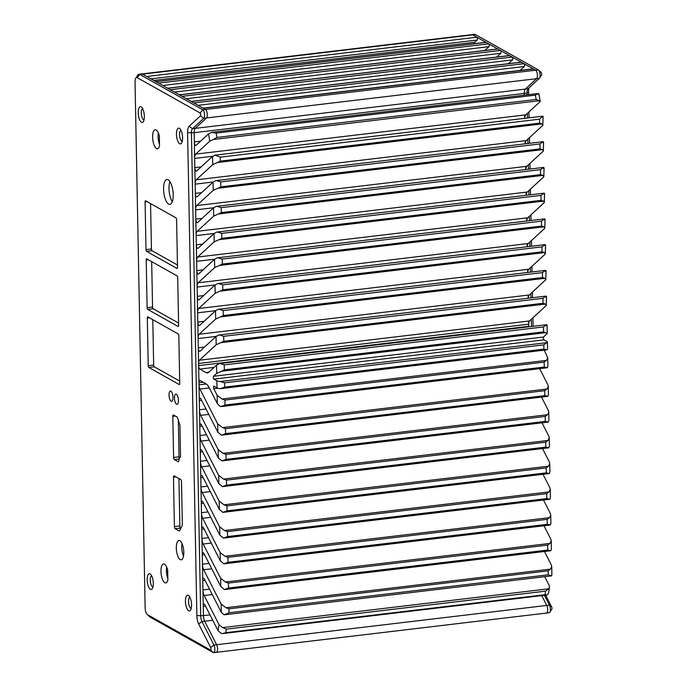 <?xml version="1.0" encoding="UTF-8"?>
<svg xmlns="http://www.w3.org/2000/svg" width="687" height="687" viewBox="0 0 687 687"><rect width="100%" height="100%" fill="white"/><g stroke="black" fill="none" stroke-linecap="round" stroke-linejoin="round"><path stroke-width="1.03" d="M167.843 578.523A9.566 3.538 83.2 0 1 166.666 567.101M164.837 582.731A9.566 3.538 -96.8 0 0 165.79 582.945A9.566 3.538 -96.8 0 0 167.877 580.146L167.688 570.244A9.566 3.538 -96.8 0 0 164.485 564.164A9.566 3.538 -96.8 0 0 163.532 563.941A9.566 3.538 -96.8 0 0 161.643 576.642A9.566 3.538 -96.8 0 0 164.837 582.731M159.35 136.052L159.539 145.953A9.566 3.538 -96.8 0 1 157.46 148.753A9.566 3.538 -96.8 0 1 156.507 148.538A9.566 3.538 -96.8 0 1 153.304 142.449A9.566 3.538 -96.8 0 1 155.193 129.749A9.566 3.538 -96.8 0 1 156.147 129.972A9.566 3.538 -96.8 0 1 159.35 136.052M159.504 144.33A9.566 3.538 83.2 0 1 158.328 132.909M174.412 526.62A1.769 0.653 -96.8 0 0 175.125 528.715L179.084 530.939A2.353 0.867 -96.8 0 0 179.324 530.991A2.353 0.867 -96.8 0 0 179.719 530.63L182.098 525.727A2.353 0.867 -96.8 0 0 182.33 524.258L181.514 481.716A1.769 0.653 -96.8 0 0 180.801 479.62L174.112 475.868A1.769 0.653 -96.8 0 0 173.94 475.825A1.769 0.653 -96.8 0 0 173.468 477.199L174.412 526.62L179.848 525.967L178.938 478.581M180.879 528.243L180.561 528.063A1.769 0.653 83.2 0 1 179.848 525.967M178.543 461.716L178.852 460.762A6.149 2.267 -96.8 0 1 180.14 457.302A1.769 0.653 -96.8 0 0 180.518 455.962L179.934 425.717A1.769 0.653 -96.8 0 0 179.496 423.922L177.358 417.189L173.45 415A1.769 0.653 -96.8 0 0 173.27 414.957A1.769 0.653 -96.8 0 0 172.806 416.331L173.596 457.465A1.769 0.653 -96.8 0 0 174.309 459.56L178.405 461.793M179.333 458.366A1.769 0.653 83.2 0 1 179.024 456.812L178.337 420.762M148.229 365.707A1.468 0.541 -96.8 0 0 148.821 367.451L179.195 384.514A1.468 0.541 -96.8 0 0 179.341 384.548A1.468 0.541 -96.8 0 0 179.736 383.406L178.826 335.703A1.468 0.541 -96.8 0 0 178.225 333.951L147.851 316.896A1.468 0.541 -96.8 0 0 147.705 316.862A1.468 0.541 -96.8 0 0 147.31 318.004L148.229 365.707L153.665 365.063L152.789 319.67M179.693 381.096L154.257 366.806A1.468 0.541 83.2 0 1 153.665 365.063M147.112 307.664A1.468 0.541 -96.8 0 0 147.705 309.408L178.088 326.471A1.468 0.541 -96.8 0 0 178.234 326.505A1.468 0.541 -96.8 0 0 178.62 325.363L177.71 277.651A1.468 0.541 -96.8 0 0 177.117 275.908L146.735 258.853A1.468 0.541 -96.8 0 0 146.589 258.819A1.468 0.541 -96.8 0 0 146.202 259.961L147.112 307.664L152.548 307.02L151.672 261.627M178.577 323.045L153.141 308.764A1.468 0.541 83.2 0 1 152.548 307.02M176.593 219.608A1.468 0.541 -96.8 0 0 176.001 217.865L145.627 200.802A1.468 0.541 -96.8 0 0 145.472 200.767A1.468 0.541 -96.8 0 0 145.086 201.918L145.996 249.621A1.468 0.541 -96.8 0 0 146.597 251.365L176.971 268.428A1.468 0.541 -96.8 0 0 177.117 268.462A1.468 0.541 -96.8 0 0 177.512 267.312L176.593 219.608M177.461 265.002L152.025 250.721A1.468 0.541 83.2 0 1 151.432 248.969L150.565 203.575M172.291 201.635A12.512 4.62 83.2 0 1 169.904 181.6M168.152 179.796A12.512 4.62 -96.8 0 0 166.907 179.513A12.512 4.62 -96.8 0 0 163.635 190.849A12.512 4.62 -96.8 0 0 168.616 204.082A12.512 4.62 -96.8 0 0 169.861 204.365A12.512 4.62 -96.8 0 0 173.124 193.03A12.512 4.62 -96.8 0 0 168.152 179.796M170.917 391.195A5.152 1.906 -96.8 0 0 170.402 391.075A5.152 1.906 -96.8 0 0 169.062 395.746A5.152 1.906 -96.8 0 0 171.106 401.191A5.152 1.906 -96.8 0 0 171.621 401.311A5.152 1.906 -96.8 0 0 172.969 396.639A5.152 1.906 -96.8 0 0 170.917 391.195M176.361 394.252A5.152 1.906 -96.8 0 0 175.846 394.132A5.152 1.906 -96.8 0 0 174.498 398.803A5.152 1.906 -96.8 0 0 176.55 404.248A5.152 1.906 -96.8 0 0 177.066 404.368A5.152 1.906 -96.8 0 0 178.405 399.697A5.152 1.906 -96.8 0 0 176.361 394.252M183.515 556.109A9.712 3.59 83.2 0 1 182.029 543.615M179.874 540.755A9.712 3.59 -96.8 0 0 178.903 540.54A9.712 3.59 -96.8 0 0 176.37 549.342A9.712 3.59 -96.8 0 0 180.234 559.613A9.712 3.59 -96.8 0 0 181.205 559.836A9.712 3.59 -96.8 0 0 183.738 551.034A9.712 3.59 -96.8 0 0 179.874 540.755M151.655 575.8A5.59 2.07 -96.8 0 0 150.264 580.129A5.59 2.07 -96.8 0 0 152.523 586.767A5.59 2.07 -96.8 0 0 152.978 586.896M147.181 579.871A7.952 2.937 -96.8 0 0 150.393 589.309A7.952 2.937 -96.8 0 0 152.265 588.699A7.952 2.937 -96.8 0 0 153.304 583.315A7.952 2.937 -96.8 0 0 150.539 574.212A7.952 2.937 -96.8 0 0 150.092 573.877A7.952 2.937 -96.8 0 0 147.181 579.871M189.913 597.278A5.59 2.07 -96.8 0 0 188.521 601.606A5.59 2.07 -96.8 0 0 190.771 608.244A5.59 2.07 -96.8 0 0 191.235 608.381M185.438 601.357A7.952 2.937 -96.8 0 0 188.642 610.786A7.952 2.937 -96.8 0 0 190.522 610.185A7.952 2.937 -96.8 0 0 191.561 604.8A7.952 2.937 -96.8 0 0 188.796 595.698A7.952 2.937 -96.8 0 0 188.35 595.363A7.952 2.937 -96.8 0 0 185.438 601.357M180.947 130.238A5.59 2.07 -96.8 0 0 179.547 134.566A5.59 2.07 -96.8 0 0 181.806 141.204A5.59 2.07 -96.8 0 0 182.261 141.342M176.473 134.317A7.952 2.937 -96.8 0 0 179.676 143.746A7.952 2.937 -96.8 0 0 181.548 143.145A7.952 2.937 -96.8 0 0 182.587 137.752A7.952 2.937 -96.8 0 0 179.831 128.658A7.952 2.937 -96.8 0 0 179.384 128.323A7.952 2.937 -96.8 0 0 176.473 134.317M142.69 108.761A5.59 2.07 -96.8 0 0 141.299 113.08A5.59 2.07 -96.8 0 0 143.557 119.718A5.59 2.07 -96.8 0 0 144.012 119.856M138.216 112.831A7.952 2.937 -96.8 0 0 141.428 122.269A7.952 2.937 -96.8 0 0 143.3 121.659A7.952 2.937 -96.8 0 0 144.339 116.275A7.952 2.937 -96.8 0 0 141.574 107.172A7.952 2.937 -96.8 0 0 141.127 106.837A7.952 2.937 -96.8 0 0 138.216 112.831M150.29 617.209A8.837 3.263 83.2 0 1 149.792 616.84L147.181 614.427A5.891 2.173 -96.8 0 0 147.516 614.676L150.29 617.209L213.21 652.547L210.437 650.014L147.516 614.676M135.82 78.103L137.786 75.141A8.837 3.263 83.2 0 1 138.989 74.265A8.837 3.263 83.2 0 1 139.865 74.471L137.202 77.648A5.891 2.173 -96.8 0 0 135.82 78.103A5.891 2.173 -96.8 0 0 135.047 82.088L145.137 607.694A5.891 2.173 -96.8 0 0 147.181 614.427M203.094 108.134L532.914 68.889A5.891 2.173 83.2 0 1 533.498 69.026L535.611 70.211A4.414 1.632 83.2 0 1 537.32 74.308A4.414 1.632 83.2 0 1 536.616 78.687L525.306 89.104L536.616 78.687A4.414 1.632 -96.8 0 0 537.32 74.308A4.414 1.632 -96.8 0 0 535.611 70.211L472.69 34.874L142.587 74.144A8.837 3.263 -96.8 0 0 141.702 73.947A8.837 3.263 83.2 0 1 142.587 74.144L139.865 74.471L202.794 109.808A4.414 1.632 83.2 0 1 204.571 115.047A4.414 1.632 83.2 0 1 203.799 118.284L192.48 128.692A5.891 2.173 -96.8 0 0 191.441 133.003L200.716 615.964A5.891 2.173 -96.8 0 0 201.944 621.546L213.906 645.033L216.628 644.707A4.414 1.632 83.2 0 1 217.539 649.447A4.414 1.632 83.2 0 1 216.371 652.324A4.414 1.632 -96.8 0 0 217.539 649.447A4.414 1.632 -96.8 0 0 216.628 644.707L204.666 621.22A5.891 2.173 83.2 0 1 203.438 615.638A5.891 2.173 -96.8 0 0 204.666 621.22L216.628 644.707L546.732 605.436A4.414 1.632 83.2 0 1 547.651 610.176A4.414 1.632 83.2 0 1 546.474 613.053A4.414 1.632 -96.8 0 0 547.651 610.176A4.414 1.632 -96.8 0 0 546.732 605.436L541.76 595.672L546.732 605.436L549.445 605.118L544.473 595.346M210.437 650.014A1.468 0.541 -96.8 0 0 210.978 648.906A1.468 0.541 -96.8 0 0 210.669 647.506L213.906 645.033A4.414 1.632 83.2 0 1 214.833 649.215A4.414 1.632 83.2 0 1 213.648 652.65A4.414 1.632 83.2 0 1 213.21 652.547M527.023 94.858L526.989 93.089A5.891 2.173 83.2 0 1 527.753 89.095A5.891 2.173 83.2 0 1 528.02 88.778L539.338 78.361A4.414 1.632 -96.8 0 0 539.535 78.12A4.414 1.632 -96.8 0 0 540.111 75.132A4.414 1.632 -96.8 0 0 538.582 70.074A4.414 1.632 -96.8 0 0 538.333 69.894L475.404 34.548L472.69 34.874A8.837 3.263 -96.8 0 0 471.814 34.676A8.837 3.263 83.2 0 1 472.69 34.874L476.864 37.218L146.76 76.489L142.587 74.144L205.507 109.491A4.414 1.632 83.2 0 1 207.208 113.587A4.414 1.632 83.2 0 1 206.512 117.958L195.202 128.375A5.891 2.173 -96.8 0 0 194.163 132.685A5.891 2.173 83.2 0 1 195.202 128.375L206.512 117.958L203.799 118.284L200.467 115.811L189.148 126.228A8.837 3.263 -96.8 0 0 187.594 132.694L196.868 615.646A8.837 3.263 -96.8 0 0 198.706 624.028L210.669 647.506M528.621 94.66L528.569 92.127L526.989 93.089L524.267 93.415L524.301 95.175L524.267 93.415A5.891 2.173 83.2 0 1 525.306 89.104A5.891 2.173 -96.8 0 0 524.267 93.415L194.163 132.685L203.438 615.638L209.99 614.856M137.202 77.648L200.132 112.986L202.794 109.808L538.333 69.894M200.467 115.811A1.468 0.541 -96.8 0 0 200.724 114.738A1.468 0.541 -96.8 0 0 200.132 112.986M475.404 34.548A8.837 3.263 -96.8 0 0 474.528 34.35L138.989 74.265M541.107 72.427A1.468 0.541 83.2 0 1 541.184 72.487A1.468 0.541 83.2 0 1 541.699 74.17A1.468 0.541 83.2 0 1 541.502 75.166A1.468 0.541 83.2 0 1 541.442 75.252M528.569 92.127A8.837 3.263 83.2 0 1 528.999 87.884M533.069 326.308L532.906 317.806M532.519 297.711L532.408 292.078M532.021 271.975L531.91 266.341M531.532 246.238L531.42 240.605M531.034 220.51L530.922 214.868M530.536 194.773L530.433 189.14M530.046 169.036L529.935 163.403M529.548 143.308L529.445 137.666M529.059 117.812L528.947 111.938M531.463 326.497L531.326 319.257M530.922 297.9L530.836 293.521M530.424 272.164L530.338 267.793M529.926 246.427L529.849 242.056M529.437 220.699L529.351 216.319M528.938 194.962L528.861 190.591M528.449 169.225L528.363 164.854M527.951 143.497L527.865 139.118M527.461 118.009L527.376 113.381M528.75 326.814L528.638 321.061M528.2 298.218L528.14 295.109M527.71 272.49L527.65 269.373M527.212 246.753L527.152 243.636M526.723 221.016L526.663 217.899M526.225 195.288L526.165 192.171M525.727 169.552L525.667 166.434M525.237 143.815L525.177 140.698M524.748 118.327L524.679 114.969M546.036 612.95A4.414 1.632 -96.8 0 0 546.474 613.053L549.188 612.735A4.414 1.632 -96.8 0 0 549.789 612.297A4.414 1.632 -96.8 0 0 550.373 609.3A4.414 1.632 -96.8 0 0 549.445 605.118L551.644 606.947A1.468 0.541 83.2 0 1 551.953 608.338A1.468 0.541 83.2 0 1 551.764 609.335L549.789 612.297M551.644 606.947L545.667 595.208M485.52 42.457A2.946 1.091 83.2 0 1 485.786 42.328A2.946 1.091 83.2 0 1 486.078 42.396L155.975 81.667A2.946 1.091 -96.8 0 0 155.683 81.598M155.975 81.667L158.542 83.11L488.646 43.839A1.468 0.541 83.2 0 1 489.213 45.205A1.468 0.541 83.2 0 1 488.981 46.664L162.75 85.471M497.302 49.078A2.946 1.091 83.2 0 1 497.568 48.94A2.946 1.091 83.2 0 1 497.86 49.009L167.748 88.279A2.946 1.091 -96.8 0 0 167.456 88.219M167.748 88.279L170.316 89.722L500.428 50.452A1.468 0.541 83.2 0 1 500.995 51.817A1.468 0.541 83.2 0 1 500.763 53.277L174.524 92.084M509.076 55.69A2.946 1.091 83.2 0 1 509.342 55.561A2.946 1.091 83.2 0 1 509.642 55.63L179.53 94.9A2.946 1.091 -96.8 0 0 179.238 94.832M179.53 94.9L182.098 96.343L512.201 57.064A1.468 0.541 83.2 0 1 512.777 58.429A1.468 0.541 83.2 0 1 512.536 59.889L186.306 98.705M520.858 62.302A2.946 1.091 83.2 0 1 521.124 62.174A2.946 1.091 83.2 0 1 521.416 62.242L191.312 101.513A2.946 1.091 -96.8 0 0 191.02 101.444M191.312 101.513L193.88 102.956L523.983 63.685A1.468 0.541 83.2 0 1 524.55 65.05A1.468 0.541 83.2 0 1 524.318 66.51L198.088 105.317M533.498 69.026L203.395 108.297A5.891 2.173 -96.8 0 0 202.811 108.168M203.395 108.297L205.507 109.491A4.414 1.632 -96.8 0 1 207.208 113.587A4.414 1.632 -96.8 0 1 206.512 117.958L539.338 78.361M187.594 132.694L194.163 132.685L194.335 141.926A2.946 1.091 -96.8 0 0 195.529 145.412A2.946 1.091 -96.8 0 0 195.821 145.481A2.946 1.091 -96.8 0 0 196.087 145.352L208.522 133.905L209.775 141.144L195.692 154.103A5.891 2.173 -96.8 0 0 194.653 158.414L194.833 167.654A2.946 1.091 -96.8 0 0 196.018 171.149A2.946 1.091 -96.8 0 0 196.31 171.218A2.946 1.091 -96.8 0 0 196.585 171.089L212.558 156.378L215.297 155.21L214.258 155.339M217.444 162.518L220.338 161.127L539.578 123.145L541.949 123.909L217.444 162.518L212.712 164.622L196.19 179.839A5.891 2.173 -96.8 0 0 195.151 184.15L195.331 193.391A2.946 1.091 -96.8 0 0 196.516 196.886A2.946 1.091 -96.8 0 0 196.808 196.954A2.946 1.091 -96.8 0 0 197.075 196.817L213.047 182.115L215.615 180.707M217.942 188.255L220.828 186.864L540.068 148.881L542.438 149.646L217.942 188.255L213.21 190.359L196.68 205.576A5.891 2.173 -96.8 0 0 195.64 209.887L195.821 219.127A2.946 1.091 -96.8 0 0 197.006 222.614A2.946 1.091 -96.8 0 0 197.306 222.682A2.946 1.091 -96.8 0 0 197.573 222.554L213.545 207.843L216.113 206.435M218.432 213.983L221.326 212.592L540.566 174.618L542.936 175.383L218.432 213.983L213.7 216.096L197.178 231.313A5.891 2.173 -96.8 0 0 196.139 235.615L196.319 244.855A2.946 1.091 -96.8 0 0 197.504 248.35A2.946 1.091 -96.8 0 0 197.796 248.419A2.946 1.091 -96.8 0 0 198.062 248.29L214.035 233.58L216.611 232.172M218.93 239.72L221.815 238.329L541.055 200.346L543.426 201.111L218.93 239.72L214.198 241.824L197.667 257.041A5.891 2.173 -96.8 0 0 196.628 261.352L196.808 270.592A2.946 1.091 -96.8 0 0 198.002 274.087A2.946 1.091 -96.8 0 0 198.294 274.156A2.946 1.091 -96.8 0 0 198.56 274.019L214.533 259.317L217.101 257.908M219.419 265.457L222.313 264.066L541.554 226.083L543.924 226.847L219.419 265.457L214.688 267.561L198.165 282.778A5.891 2.173 -96.8 0 0 197.126 287.089L197.306 296.329A2.946 1.091 -96.8 0 0 198.491 299.815A2.946 1.091 -96.8 0 0 198.783 299.884A2.946 1.091 -96.8 0 0 199.05 299.755L215.022 285.045L217.599 283.637M219.917 291.185L222.803 289.794L542.043 251.82L544.413 252.584L219.917 291.185L215.186 293.297L198.655 308.515A5.891 2.173 -96.8 0 0 197.624 312.825L197.796 322.057A2.946 1.091 -96.8 0 0 198.99 325.552A2.946 1.091 -96.8 0 0 199.282 325.621A2.946 1.091 -96.8 0 0 199.548 325.492L215.52 310.782L218.088 309.373M220.415 316.922L223.301 315.531L542.541 277.548L544.911 278.321L220.415 316.922L215.675 319.034L199.153 334.243A5.891 2.173 -96.8 0 0 198.114 338.554L198.294 347.794A2.946 1.091 -96.8 0 0 199.479 351.289A2.946 1.091 -96.8 0 0 199.771 351.358A2.946 1.091 -96.8 0 0 200.037 351.22L216.019 336.518L218.586 335.11M220.905 342.658L223.799 341.267L543.031 303.285L545.401 304.049L220.905 342.658L216.173 344.762L199.367 360.228A4.414 1.632 -96.8 0 0 198.595 363.466L198.637 365.596A2.946 1.091 -96.8 0 0 199.823 369.082L206.014 372.56A14.719 5.436 -96.8 0 0 207.474 372.895A14.719 5.436 -96.8 0 0 208.805 372.242L216.568 365.106L219.136 363.706M221.454 371.255L224.34 369.864L543.58 331.881L545.95 332.645L221.454 371.255L216.723 373.359L213.545 376.278A1.468 0.541 -96.8 0 0 213.314 377.738A1.468 0.541 -96.8 0 0 213.88 379.104L216.869 380.778A5.891 1.426 -1.1 0 0 220.407 381.508L546.835 342.676A5.891 1.426 -1.1 0 0 547.427 342.04A5.891 1.426 -1.1 0 0 546.972 341.508L543.984 339.825A1.468 0.541 83.2 0 1 543.417 338.459A1.468 0.541 83.2 0 1 543.649 337.008L547.256 333.358L547.101 325.114M220.544 388.653L224.675 387.116L543.915 349.133L546.972 349.82L220.544 388.653A5.891 1.426 178.9 0 1 216.998 387.915L214.018 386.24A1.468 0.541 -96.8 0 0 213.872 386.206A1.468 0.541 -96.8 0 0 213.477 387.167A1.468 0.541 -96.8 0 0 213.786 388.748L217.144 395.334L221.987 399.001L546.483 360.4L547.728 357.858L544.259 350.19M220.888 406.575L225.018 405.038L544.259 367.056L547.316 367.734L221.48 406.549L219.952 406.3L217.307 403.587L209.097 387.494A14.719 5.436 -96.8 0 0 206.229 383.99L200.037 380.512A2.946 1.091 -96.8 0 0 199.745 380.443A2.946 1.091 -96.8 0 0 198.964 382.728L199.007 384.857A4.414 1.632 -96.8 0 0 199.926 389.048L217.693 423.931L222.536 427.597L547.032 388.997L548.278 386.446L547.797 384.66L539.673 368.696M221.437 435.172L225.568 433.634L544.808 395.652L547.865 396.33L221.437 435.172L217.848 432.175L200.956 399.01A2.946 1.091 -96.8 0 0 200.381 398.305A2.946 1.091 -96.8 0 0 200.089 398.245A2.946 1.091 -96.8 0 0 199.307 400.53L199.479 409.77A5.891 2.173 -96.8 0 0 200.707 415.352L218.191 449.667L223.035 453.334L547.53 414.725L548.776 412.183L548.295 410.388L541.545 397.138M221.927 460.9L226.066 459.363L545.298 421.389L548.355 422.067L221.927 460.9L218.346 457.911L201.454 424.746A2.946 1.091 -96.8 0 0 200.879 424.042A2.946 1.091 -96.8 0 0 200.587 423.973A2.946 1.091 -96.8 0 0 199.797 426.266L199.977 435.498A5.891 2.173 -96.8 0 0 201.205 441.088L218.681 475.395L223.524 479.071L548.02 440.461L549.265 437.92L548.793 436.125L542.034 422.874M222.425 486.636L226.555 485.099L545.796 447.117L548.853 447.804L222.425 486.636L218.844 483.648L201.944 450.483A2.946 1.091 -96.8 0 0 201.368 449.779A2.946 1.091 -96.8 0 0 201.076 449.71A2.946 1.091 -96.8 0 0 200.295 451.994L200.467 461.235A5.891 2.173 -96.8 0 0 201.695 466.817L219.179 501.132L224.022 504.799L548.518 466.198L549.763 463.648L549.282 461.862L542.532 448.602M222.914 512.373L227.053 510.836L546.294 472.854L549.342 473.541L222.914 512.373L219.333 509.376L202.442 476.211A2.946 1.091 -96.8 0 0 201.866 475.516A2.946 1.091 -96.8 0 0 201.574 475.447A2.946 1.091 -96.8 0 0 200.784 477.731L200.965 486.971A5.891 2.173 -96.8 0 0 202.193 492.553L219.668 526.869L224.512 530.536L549.016 491.926L550.253 489.384L549.78 487.59L543.022 474.339M223.412 538.101L227.543 536.564L546.783 498.59L549.84 499.269L223.412 538.101L219.831 535.113L202.931 501.948A2.946 1.091 -96.8 0 0 202.356 501.244A2.946 1.091 -96.8 0 0 202.064 501.175A2.946 1.091 -96.8 0 0 201.282 503.468L201.454 512.7A5.891 2.173 -96.8 0 0 202.682 518.29L220.166 552.597L225.01 556.272L549.506 517.663L550.751 515.121L550.27 513.326L543.52 500.076M223.902 563.838L228.041 562.301L547.281 524.318L550.33 525.005L223.902 563.838L220.321 560.85L203.429 527.685A2.946 1.091 -96.8 0 0 202.854 526.981A2.946 1.091 -96.8 0 0 202.562 526.912A2.946 1.091 -96.8 0 0 201.772 529.196L201.952 538.436A5.891 2.173 -96.8 0 0 203.18 544.018L220.656 578.334L225.499 582.001L550.004 543.4L551.24 540.849L550.768 539.063L544.01 525.804M224.4 589.575L228.531 588.038L547.771 550.055L550.828 550.742L224.4 589.575L220.819 586.578L203.919 553.413A2.946 1.091 -96.8 0 0 203.352 552.717A2.946 1.091 -96.8 0 0 203.051 552.649A2.946 1.091 -96.8 0 0 202.27 554.933L202.45 564.173A5.891 2.173 -96.8 0 0 203.678 569.755L221.154 604.071L225.997 607.737L550.493 569.137L551.738 566.586L551.257 564.8L544.508 551.541M224.125 614.822L229.011 612.778L548.243 574.796L551.618 575.861L224.125 614.822L221.308 612.315L204.417 579.15A2.946 1.091 -96.8 0 0 203.841 578.445A2.946 1.091 -96.8 0 0 203.55 578.377A2.946 1.091 -96.8 0 0 202.759 580.67L202.94 589.91A5.891 2.173 -96.8 0 0 204.168 595.492L219.059 624.723L218.062 630.7L204.906 604.886A2.946 1.091 -96.8 0 0 204.34 604.182A2.946 1.091 -96.8 0 0 204.039 604.113A2.946 1.091 -96.8 0 0 203.258 606.398L203.438 615.638L196.868 615.646M215.924 652.229A4.414 1.632 -96.8 0 0 216.371 652.324L213.648 652.65M218.062 630.7L221.188 633.371L222.373 633.62L225.748 632.701L544.989 594.727L547.359 594.951L548.535 593.07M222.373 633.62L547.359 594.951M548.724 588.802L545.59 591.138L226.349 629.12L222.674 627.592L548.724 588.802L549.514 587.325L549.171 585.453L544.739 576.754M222.674 627.592L219.059 624.723M551.618 575.861L551.893 574.761M550.493 569.137L548.174 570.837L228.934 608.819L225.997 607.737M550.828 550.742L551.395 548.913M550.004 543.4L547.676 545.109L228.436 583.083L225.499 582.001M550.33 525.005L550.905 523.185M549.506 517.663L547.187 519.372L227.947 557.355L225.01 556.272M549.84 499.269L550.407 497.448M549.016 491.926L546.689 493.635L227.449 531.618L224.512 530.536M549.342 473.541L549.918 471.711M548.518 466.198L546.191 467.907L226.959 505.881L224.022 504.799M548.853 447.804L549.42 445.983M548.02 440.461L545.701 442.17L226.461 480.153L223.524 479.071M548.355 422.067L548.93 420.246M547.53 414.725L545.203 416.434L225.971 454.416L223.035 453.334M547.865 396.33L548.432 394.51M547.032 388.997L544.714 390.705L225.473 428.679L222.536 427.597M547.316 367.734L547.883 365.913M546.483 360.4L544.164 362.109L224.924 400.083L221.987 399.001M547.427 342.04L547.565 349.176A5.891 1.426 178.9 0 1 546.972 349.82M546.835 342.676L543.829 344.848L224.589 382.831L220.407 381.508M546.826 334.088L545.95 332.645M546.491 324.762L546.672 325.836L546.491 324.762L543.486 326.935L224.245 364.909L220.063 363.595M528.767 326.814A2.946 1.091 83.2 0 1 528.741 326.316L528.698 324.195A4.414 1.632 83.2 0 1 529.479 320.958L546.277 305.492L546.551 296.518M546.277 305.492L545.401 304.049M545.942 296.166L546.122 297.248L545.942 296.166L542.936 298.338L223.696 336.312L219.514 334.998M528.243 298.218A5.891 2.173 83.2 0 1 529.256 294.972L545.787 279.755L546.053 270.781M545.787 279.755L544.911 278.321M545.444 270.429L545.624 271.511L545.444 270.429L542.447 272.602L223.206 310.584L219.016 309.262M527.745 272.481A5.891 2.173 83.2 0 1 528.767 269.235L545.289 254.027L545.564 245.053M545.289 254.027L544.413 252.584M544.954 244.692L545.135 245.774L544.954 244.692L541.949 246.873L222.708 284.847L218.526 283.533M527.255 246.753A5.891 2.173 83.2 0 1 528.269 243.507L544.8 228.29L545.066 219.316M544.8 228.29L543.924 226.847M544.456 218.964L544.636 220.046L544.456 218.964L541.459 221.137L222.219 259.111L218.028 257.797M526.757 221.016A5.891 2.173 83.2 0 1 527.779 217.77L544.302 202.553L544.576 193.579M544.302 202.553L543.426 201.111M543.967 193.227L544.147 194.309L543.967 193.227L540.961 195.4L221.721 233.382L217.539 232.06M526.268 195.28A5.891 2.173 83.2 0 1 527.281 192.034L543.812 176.825L544.078 167.851M543.812 176.825L542.936 175.383M543.469 167.491L543.649 168.573L543.469 167.491L540.471 169.663L221.231 207.646L217.04 206.323M525.77 169.552A5.891 2.173 83.2 0 1 526.792 166.306L543.314 151.088L543.589 142.115M543.314 151.088L542.438 149.646M542.97 141.762L543.159 142.836L542.97 141.762L539.973 143.935L220.733 181.909L216.551 180.595M525.28 143.815A5.891 2.173 83.2 0 1 526.294 140.569L542.824 125.352L543.091 116.386M542.824 125.352L541.949 123.909M542.799 116.249L542.661 117.108L542.799 116.249L539.501 119.186L220.261 157.168L215.297 155.21M524.774 118.327A5.891 2.173 83.2 0 1 525.804 114.832L539.879 101.874L539.347 100.731L213.305 139.521L216.912 137.452L536.143 99.469L539.347 100.731M540.222 101.255L539.879 101.874M213.305 139.521L209.775 141.144M537.732 93.63L538.342 93.552L538.625 94.634L538.342 93.552L537.732 93.63L535.396 95.132L216.156 133.106L211.57 132.428L208.522 133.905M212.747 132.29L211.57 132.428M520.068 70.418L524.318 66.51M521.416 62.242L523.983 63.685M508.414 63.685L512.536 59.889M509.642 55.63L512.201 57.064M496.641 57.073L500.763 53.277M497.86 49.009L500.428 50.452M484.859 50.452L488.981 46.664M486.078 42.396L488.646 43.839M474.434 43.676A2.061 0.764 83.2 0 1 474.794 42.259L477.199 40.044L150.968 78.859M476.864 37.218A1.468 0.541 83.2 0 1 477.439 38.584A1.468 0.541 83.2 0 1 477.199 40.044M180.561 528.063L175.125 528.715M175.958 476.907L173.468 477.199M179.084 530.939L179.539 530.879M179.127 458.985L174.309 459.56M173.596 457.465L179.024 456.812M175.297 416.03L172.806 416.331M154.257 366.806L148.821 367.451M149.388 317.755L147.31 318.004M153.141 308.764L147.705 309.408M148.272 259.712L146.202 259.961M147.155 201.669L145.086 201.918M145.996 249.621L151.432 248.969M152.025 250.721L146.597 251.365M212.747 620.258L201.944 621.546L198.706 624.028M189.148 126.228L192.48 128.692L528.02 88.778M166.649 573.688L167.748 573.559M167.714 571.575L166.452 571.721L167.714 571.55M212.712 164.622L212.558 156.378M213.21 190.359L213.047 182.115M213.7 216.096L213.545 207.843M214.198 241.824L214.035 233.58M214.688 267.561L214.533 259.317M215.186 293.297L215.022 285.045M215.675 319.034L215.52 310.782M216.173 344.762L216.019 336.518M216.723 373.359L216.568 365.106M216.998 387.915L216.869 380.778M217.307 403.587L217.144 395.334M217.848 432.175L217.693 423.931M218.346 457.911L218.191 449.667M218.844 483.648L218.681 475.395M219.333 509.376L219.179 501.132M219.831 535.113L219.668 526.869M220.321 560.85L220.166 552.597M220.819 586.578L220.656 578.334M221.308 612.315L221.154 604.071M167.07 575.981L167.791 575.895M167.783 575.44L166.975 575.534M205.542 606.132L203.258 606.398M226.349 629.12L225.748 632.701M544.989 594.727L545.59 591.138M212.249 594.53L204.168 595.492M202.94 589.91L209.501 589.128M205.052 580.395L202.759 580.67M228.934 608.819L229.011 612.778M548.243 574.796L548.174 570.837M211.759 568.793L203.678 569.755M202.45 564.173L209.003 563.392M204.554 554.658L202.27 554.933M228.436 583.083L228.531 588.038M547.771 550.055L547.676 545.109M211.261 543.056L203.18 544.018M201.952 538.436L208.513 537.655M204.065 528.93L201.772 529.196M227.947 557.355L228.041 562.301M547.281 524.318L547.187 519.372M210.772 517.328L202.682 518.29M201.454 512.7L208.015 511.927M203.567 503.193L201.282 503.468M227.449 531.618L227.543 536.564M546.783 498.59L546.689 493.635M210.274 491.591L202.193 492.553M200.965 486.971L207.526 486.19M203.077 477.456L200.784 477.731M226.959 505.881L227.053 510.836M546.294 472.854L546.191 467.907M209.775 465.855L201.695 466.817M200.467 461.235L207.027 460.453M202.579 451.728L200.295 451.994M226.461 480.153L226.555 485.099M545.796 447.117L545.701 442.17M209.286 440.127L201.205 441.088M199.977 435.498L206.529 434.725M202.09 425.992L199.797 426.266M225.971 454.416L226.066 459.363M545.298 421.389L545.203 416.434M208.788 414.39L200.707 415.352M199.479 409.77L206.04 408.988M201.592 400.255L199.307 400.53M225.473 428.679L225.568 433.634M544.808 395.652L544.714 390.705M209.32 387.932L199.926 389.048M199.007 384.857L206.246 383.999M203.112 382.238L198.964 382.728M224.924 400.083L225.018 405.038M544.259 367.056L544.164 362.109M217.891 388.258L213.786 388.748M224.589 382.831L224.675 387.116M543.915 349.133L543.829 344.848M543.984 339.825L213.88 379.104M213.545 376.278L543.649 337.008M224.245 364.909L224.34 369.864M543.58 331.881L543.486 326.935M206.014 372.56L208.822 372.225M214.086 367.39L199.823 369.082M198.637 365.596L528.741 326.316M528.698 324.195L198.595 363.466M199.367 360.228L529.479 320.958M223.696 336.312L223.799 341.267M543.031 303.285L542.936 298.338M198.294 347.794L204.58 347.047M216.139 336.415L198.114 338.554M199.153 334.243L529.256 294.972M223.206 310.584L223.301 315.531M542.541 277.548L542.447 272.602M197.796 322.057L204.082 321.31M215.641 310.679L197.624 312.825M198.655 308.515L528.767 269.235M222.708 284.847L222.803 289.794M542.043 251.82L541.949 246.873M197.306 296.329L203.584 295.582M215.143 284.942L197.126 287.089M198.165 282.778L528.269 243.507M222.219 259.111L222.313 264.066M541.554 226.083L541.459 221.137M196.808 270.592L203.094 269.845M214.653 259.214L196.628 261.352M197.667 257.041L527.779 217.77M221.721 233.382L221.815 238.329M541.055 200.346L540.961 195.4M196.319 244.855L202.596 244.108M214.155 233.477L196.139 235.615M197.178 231.313L527.281 192.034M221.231 207.646L221.326 212.592M540.566 174.618L540.471 169.663M195.821 219.127L202.107 218.38M213.666 207.74L195.64 209.887M196.68 205.576L526.792 166.306M220.733 181.909L220.828 186.864M540.068 148.881L539.973 143.935M195.331 193.391L201.609 192.643M213.168 182.003L195.151 184.15M196.19 179.839L526.294 140.569M220.261 157.168L220.338 161.127M539.578 123.145L539.501 119.186M194.833 167.654L201.119 166.907M212.678 156.275L194.653 158.414M195.692 154.103L525.804 114.832M216.156 133.106L216.912 137.452M536.143 99.469L535.396 95.132M194.335 141.926L200.621 141.179M153.802 80.448L474.794 42.259M541.184 72.487L538.582 70.074M541.502 75.166L539.535 78.12M167.783 575.388L166.958 575.491M546.474 613.053L216.371 652.324M549.454 587.591L548.501 593.302M551.738 566.586L551.893 574.839M551.24 540.849L551.403 549.102M550.751 515.121L550.905 523.365M550.253 489.384L550.416 497.637M549.763 463.648L549.918 471.9M549.265 437.92L549.428 446.164M548.776 412.183L548.93 420.435M548.278 386.446L548.441 394.699M547.728 357.858L547.891 366.102M546.706 324.685L219.548 363.603M546.156 296.088L218.998 335.007M545.667 270.352L218.509 309.27M545.169 244.615L218.011 283.542M544.671 218.887L217.521 257.805M544.181 193.15L217.023 232.069M543.683 167.413L216.525 206.34M543.194 141.685L216.036 180.604M542.97 116.163L214.713 155.21M538.952 94.016L540.188 101.161M538.076 93.535L212.111 132.316M521.124 62.174L191.158 101.427M509.342 55.561L179.384 94.815M497.568 48.94L167.602 88.202M485.786 42.328L155.82 81.581"/></g></svg>
